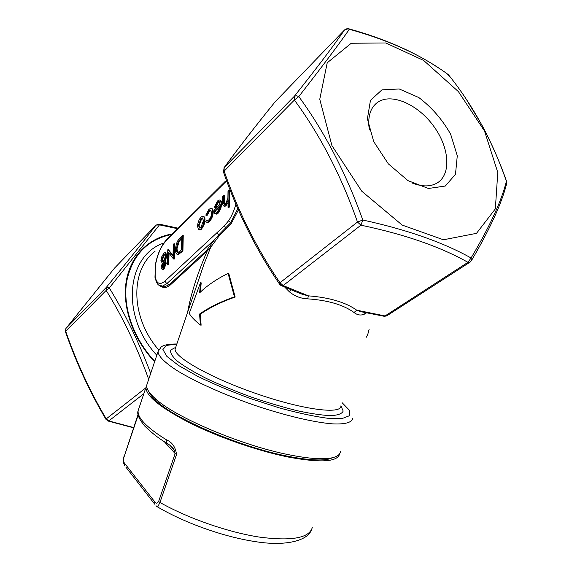 <?xml version="1.0" encoding="UTF-8"?>
<svg xmlns="http://www.w3.org/2000/svg" width="572" height="572" viewBox="0 0 572 572"><rect width="100%" height="100%" fill="white"/><g stroke="black" fill="none" stroke-linecap="round" stroke-linejoin="round"><path stroke-width="0.86" d="M366.731 312.741L364.607 314.049C360.982 315.708 357.464 315.201 354.047 312.505C343.45 304.805 328.006 300.25 307.722 298.856C300.858 298.577 294.744 296.232 289.389 291.806L284.763 287.115M238.388 209.995L231.31 223.416L219.14 235.893L210.703 247.24L203.825 264.636L197.862 282.146M200.379 292.113L201.194 282.847L200.5 282.654L189.232 313.385C191.069 316.688 194.802 320.57 200.415 325.032L199.571 314.042C209.145 307.371 220.771 301.644 234.463 296.847L228.092 273.387C216.359 279.243 206.871 285.728 199.628 292.843L200.5 282.654M200.415 325.032L201.122 325.218L200.279 314.228C209.817 307.586 221.45 301.859 235.178 297.047L228.807 273.602L228.092 273.387M167.303 443.436L166.366 442.864L166.166 439.675C172.122 442.149 175.575 447.104 176.519 454.533L175.161 453.575L158.63 501.437C157.171 503.574 155.891 503.717 154.776 501.858L154.747 504.197L125.933 467.21M123.716 456.921L123.688 457.021C122.687 459.645 123.08 462.584 124.868 465.844L124.875 463.656C123.752 462.612 123.409 460.553 123.859 457.486L138.217 414.95M339.668 453.718C337.909 461.962 320.792 463.07 288.309 457.064C258.029 450.951 218.847 437.401 190.026 423.044C160.46 407.75 145.781 395.853 145.982 387.351L138.117 410.682C137.323 417.825 146.675 427.491 166.166 439.675M138.803 408.637L138.117 410.682C136.787 413.899 139.003 419.026 144.745 426.054C152.073 433.254 159.281 438.853 166.366 442.864L166.366 442.864C169.913 444.98 172.487 447.304 174.088 449.835L170.013 445.388M497.783 172.444L495.345 208.887L476.483 233.347L443.457 239.775L402.195 225.089L361.761 191.22L331.932 145.617L319.762 99.263L327.22 62.798L351.258 43.25L385.743 42.971L423.63 60.425L458.387 91.599L484.527 131.038L497.783 172.444M367.388 118.84L373.723 141.62L388.317 163.842L407.979 180.63L428.414 188.474L445.323 186.036L455.491 174.26L457.278 155.791L450.664 134.27C442.428 119.655 431.803 107.407 418.797 97.526L399.235 88.982L381.953 89.847L370.456 100.372L367.388 118.84M160.904 285.95L164.715 286.758L169.598 284.448L206.463 250.586L214.729 239.396L218.611 235.056L217.074 232.604L224.481 225.733L228.664 220.663L230.673 222.737L237.802 208.651M155.405 264.614L155.184 276.626C156.621 283.776 159.853 285.292 164.886 281.181L217.074 232.604M165.644 252.738L166.974 255.52L165.265 261.161L166.345 263.227L163.878 269.348L162.284 269.705M167.946 249.628L172.994 256.277L173.302 244.394L174.038 243.672L174.696 243.872L174.317 259.037L173.495 258.994L168.418 252.273L168.075 264.157L168.74 264.35L168.011 265.043L167.353 264.85L167.782 249.785L168.597 249.821L173.009 255.627M169.055 253.11L168.74 264.35M182.582 235.335L182.254 250.643L177.627 254.325C176.14 254.275 175.447 252.631 175.547 249.399C175.826 244.387 177.299 240.54 179.98 237.873L182.582 235.335L183.247 235.535L182.926 250.843L178.55 254.468L177.413 254.347M211.568 208.558C212.662 208.63 213.22 209.738 213.256 211.883C212.97 215.944 211.697 219.176 209.431 221.586L207.686 222.594L206.821 222.394M206.399 220.213L207.472 220.706L208.816 219.891C210.532 218.089 211.504 215.658 211.733 212.591L210.239 210.01L208.887 210.832L206.449 215.194L205.77 215.093L208.909 209.423L210.632 208.351C211.876 208.229 212.519 209.331 212.57 211.661C212.283 215.723 211.011 218.954 208.744 221.364L207 222.379L205.705 221.607L206.399 220.213L207.357 220.72M211.039 210.217L209.567 211.054L207.128 215.415L205.77 215.093M219.505 201.837L218.332 202.531L215.794 207.4L214.371 207.243L217.539 200.987L219.112 200C220.334 200.007 220.964 201.194 220.999 203.56L220.191 208.215L217.474 212.991L215.959 213.907L214.722 213.363L214 210.067L220.148 204.111L218.761 201.616L217.639 202.302L215.115 207.178L214.371 207.243M219.963 200.214C221.085 200.364 221.657 201.551 221.686 203.789L220.878 208.444L218.168 213.213L216.645 214.135L215.758 213.928M225.332 205.448L224.181 206.142C223.03 205.984 222.537 204.626 222.708 202.059L222.715 196.139L223.573 195.302L223.666 203.31L224.553 204.447L225.482 203.861L227.892 198.441L228.013 190.962L228.879 190.111L229.572 190.354L229.615 206.814L228.736 207.65L228.035 207.414L228.028 200.436L225.332 205.448L226.026 205.684L224.882 206.378L224.095 206.156M228.028 202.545L226.026 205.684M223.573 195.302L224.26 195.531L224.667 204.418M203.339 216.423C204.44 216.516 205.005 217.675 205.026 219.905L204.075 224.832L201.544 229.136L200.136 229.994L199.27 229.794M187.63 312.248C190.833 294.201 197.326 273.866 207.107 251.251L206.463 250.586M209.967 246.317L210.703 247.24L207.107 251.251L170.213 285.07C166.695 288.009 163.277 288.252 159.96 285.785M177.67 228.707L159.466 224.882L109.309 287.952C125.154 313.728 138.946 342.206 150.693 373.38M143.829 393.722L108.78 420.935L133.626 427.563M354.047 312.505L356.735 310.181L360.782 311.647L384.391 316.323L386.722 315.887L469.683 262.355L467.96 262.333C440.297 246.718 404.618 234.334 360.932 225.182L283.154 285.564L308.365 295.838C329.508 297.526 345.631 302.302 356.735 310.181L385.049 315.937L467.96 262.333L471.063 257.979C489.703 226.669 501.487 201.079 506.406 181.21C492.363 140.884 473.051 105.405 448.462 74.768C422.493 55.541 389.453 40.383 349.349 29.286C338.695 44.566 321.85 66.988 298.806 96.561C324.782 132.168 346.103 173.323 362.784 220.02C406.949 229.644 443.043 242.292 471.063 257.979L471.349 260.789L470.105 262.098M280.73 285.328L281.96 285.893L283.154 285.564L279.98 282.754L357.493 222.029C341.305 175.89 320.27 135.228 294.401 100.05L224.145 171.107C238.159 211.483 256.771 248.698 279.98 282.754L279.408 283.941L279.729 284.406M295.695 291.699L281.96 285.893L279.408 283.941C256.106 249.707 237.423 212.312 223.352 171.764L224.145 171.107L224.145 167.632L294.265 96.361C317.303 67.374 334.048 45.252 344.494 29.987L275.046 101.902C255.262 126.369 238.295 148.277 224.145 167.632L223.438 172M148.691 379.308C136.965 346.811 122.787 317.181 106.163 290.412L109.309 287.952L106.342 287.358C126.805 262.384 143.365 241.641 156.042 225.125L114.536 268.104L65.944 328.428L106.342 287.358L106.163 290.412L65.723 331.317C76.534 362.355 90.047 391.541 106.242 418.876L145.803 387.88M147.404 383.147L146.704 385.221C146.318 388.602 149.049 392.95 154.905 398.269C174.274 416.866 241.405 445.531 289.132 454.79C307.958 458.529 321.872 459.623 330.888 458.05C337.137 456.878 340.333 454.576 340.49 451.151M228.879 190.111L228.914 206.578L229.615 206.814M223.666 203.31L224.36 203.546M228.914 206.578L228.035 207.414M220.056 205.627L214.829 210.675L216.195 212.326L217.439 211.604L219.219 208.794L220.056 205.627M217.639 202.302L218.332 202.531M215.115 207.178L215.794 207.4M217.474 212.991L218.168 213.213M220.191 208.215L220.878 208.444M220.999 203.56L221.686 203.789M219.855 206.714L215.515 210.896L216.087 212.341M214.829 210.675L215.515 210.896M208.744 221.364L209.431 221.586M212.57 211.661L213.256 211.883M206.449 215.194L207.128 215.415M208.887 210.832L209.567 211.054M203.396 224.617L200.865 228.922L199.456 229.78L198.405 229.429L197.569 226.247C197.805 222.487 198.956 219.448 201.008 217.145L202.495 216.223C203.696 216.18 204.318 217.331 204.347 219.684L203.396 224.617L204.075 224.832M200.886 227.513L203.532 220.463L202.123 217.846L200.994 218.533L198.362 225.461L199.843 228.142L200.886 227.513M200.865 228.922L201.544 229.136M204.347 219.684L205.026 219.905M198.362 225.461L199.042 225.675L199.764 228.149M202.874 218.054L201.666 218.747L199.042 225.675M200.994 218.533L201.666 218.747M181.789 237.63L178.421 241.284L176.29 248.684C176.219 251.237 176.784 252.517 177.978 252.509L181.524 249.785L181.789 237.63M177.885 254.268L178.55 254.468M182.254 250.643L182.926 250.843M181.774 238.495L179.086 241.491L176.955 248.884L177.856 252.524M178.421 241.284L179.086 241.491M176.29 248.684L176.955 248.884M168.075 264.157L167.353 264.85M174.038 243.672L173.652 258.844L174.317 259.037M163.306 267.574L164.972 263.706L164.107 262.369L163.428 262.777L161.79 266.781L162.519 268.075L163.306 267.574M161.082 267.417L162.305 263.192L160.904 260.703L161.597 257.035L163.749 253.353L165.008 252.552L166.316 255.327L164.614 260.975L165.687 263.034L163.22 269.162L162.298 269.705L161.082 267.417M163.456 261.254L165.601 255.984L164.686 254.268L163.699 254.89L161.611 259.988L162.634 261.754L163.456 261.254M163.22 269.162L163.878 269.348M165.687 263.034L166.345 263.227M166.316 255.327L166.974 255.52M161.79 266.781L162.441 266.974L162.677 268.032M164.679 262.577L162.441 266.974M163.428 262.777L164.078 262.97M161.611 259.988L162.262 260.181L162.684 261.747M165.258 254.476L164.35 255.076L162.262 260.181M163.699 254.89L164.35 255.076M334.134 457.278L328.071 459.252C319.219 460.803 305.598 459.759 287.223 456.12C240.626 447.125 175.239 419.176 156.242 400.901C152.316 397.347 149.814 394.201 148.749 391.477M357.493 222.029L362.784 220.02L360.932 225.182L357.493 222.029M298.806 96.561L294.401 100.05L294.48 96.182L296.603 95.739L298.806 96.561M349.349 29.286C347.504 28.443 345.888 28.679 344.494 29.987L348.448 28.686L349.349 29.286M471.478 260.56C489.789 229.322 501.465 203.861 506.52 184.191L506.406 181.21L506.806 182.468M450.522 77.399L447.275 73.931M106.156 419.655L106.027 419.44C89.775 391.984 76.219 362.684 65.358 331.538L65.944 328.428L65.38 331.596M133.548 427.806L108.237 421.078L106.027 419.44L106.242 418.876L108.78 420.935L107.729 420.928M219.14 235.893L218.611 235.056L230.673 222.737L231.31 223.416M155.041 277.727L155.184 276.626M412.405 183.119C421.857 186.701 429.829 186.808 436.336 183.448C451.472 175.432 449.828 148.348 433.962 126.569C418.339 104.64 391.791 92.607 377.792 102.202C371.178 106.892 368.196 114.672 368.833 125.554L369.39 129.944M159.466 224.882L156.042 225.125L159.016 224.081L159.466 224.882M364.514 312.448L360.782 311.647L365.201 312.598L364.607 314.049M275.296 101.644L274.825 102.181M295.617 291.663L302.402 294.337L308.365 295.838L307.722 298.856M164.064 441.412L175.161 453.575L174.088 449.835L169.934 445.316M138.202 410.417L138.381 409.516M155.984 505.719L157.25 506.806M176.519 454.533L159.953 502.466L157.665 506.999C184.942 523.087 223.967 536.908 255.062 541.57C285.886 546.682 307.707 540.533 311.375 530.022M289.389 291.806L291.27 289.882M366.116 337.423L367.703 334.692L369.162 329.165M367.181 334.541L367.703 334.692M235.178 297.047L234.463 296.847M200.279 314.228L199.571 314.042M166.395 239.918C161.104 245.788 157.443 253.997 155.42 264.55L154.969 277.277C157.607 287.144 159.474 285.092 162.469 286.129L166.81 283.669L214.729 239.396L215.458 240.311M175.64 347.54L175.132 349.027C173.759 357.078 211.583 378.414 257.993 394.215C304.39 410.11 341.87 414.578 340.905 405.813M124.875 463.656L154.776 501.858M158.63 501.437L159.953 502.466C188.124 518.361 228.042 532.267 259.238 537.072C291.505 541.284 309.187 538.13 312.276 527.598M161.275 286.172L164.715 286.758L158.952 285.085M164.886 281.181L166.81 283.669L170.213 285.07M228.664 220.663C231.767 215.966 234.17 210.46 235.871 204.147M226.669 180.895L166.087 240.798C161.125 246.232 157.629 254.104 155.605 264.407M155.019 251.344C129.951 270.063 130.466 317.531 158.608 349.792M171.95 234.398C147.34 239.396 132.232 255.191 126.626 281.767C122.587 307.293 133.483 338.746 154.783 361.268M156.807 355.255C120.513 316.452 126.19 256.32 163.134 243.279M154.619 361.74C133.026 339.01 122.008 307.135 126.212 281.36C130.473 255.57 148.963 237.666 172.422 233.927M352.688 418.275C352.116 422.429 345.388 424.467 332.675 423.873C314.414 422.465 285.685 415.751 255.141 405.476C224.603 394.916 195.767 381.989 177.542 370.892C164.872 362.784 158.308 356.163 158.015 351.673L158.38 350.314M340.905 405.848L343.186 411.061C342.056 413.728 337.945 415.251 330.859 415.637C322.093 415.286 310.925 413.656 297.361 410.746C282.768 407.135 267.381 402.566 251.201 397.047C235.156 391.148 220.32 385.006 206.699 378.628C194.323 372.343 184.606 366.581 177.542 361.325C172.243 356.556 169.977 352.774 170.728 349.985L175.704 347.347M176.805 344.108L166.495 345.402L162.898 349.521L166.852 356.356L178.607 365.508L197.612 376.283C213.485 383.984 231.145 391.434 250.6 398.62L279.401 407.907C297.94 412.977 313.935 416.423 327.384 418.225L342.263 418.504L349.599 415.665L349.335 410.174L342.07 402.645M223.566 200.758L224.26 200.994M180.545 252.273L181.21 252.474M180.823 238.567L181.488 238.774M226.276 228.864L224.481 225.733M224.496 182.754L226.462 180.337M166.087 240.798L166.581 239.732L224.782 181.846M387.215 315.565L383.698 316.202M138.102 414.307L123.859 457.486M203.539 265.422L175.418 348.198M146.704 385.221L158.015 351.673L161.225 346.875C163.907 344.923 169.112 343.958 176.848 343.979M224.882 206.378L224.181 206.142M219.448 201.845L218.761 201.616M216.645 214.135L215.959 213.907M207.686 222.594L207 222.379M210.918 210.231L210.239 210.01M200.136 229.994L199.456 229.78M202.803 218.068L202.123 217.846M178.292 254.526L177.627 254.325M162.956 269.891L162.298 269.705M164.614 262.519L164.107 262.369M165.208 254.426L164.686 254.268M328.071 459.252L330.888 458.05M156.242 400.901L154.905 398.269M439.832 68.819C415.215 52.166 384.985 38.853 349.142 28.886M466.201 99.106L481.803 124.882C491.377 142.778 499.613 161.547 506.527 181.195M65.887 328.485L114.471 268.182M159.252 224.131L178.185 228.199M374.002 105.648L377.792 102.202M274.882 102.088C255.119 126.541 238.145 148.455 223.959 167.853"/></g></svg>
